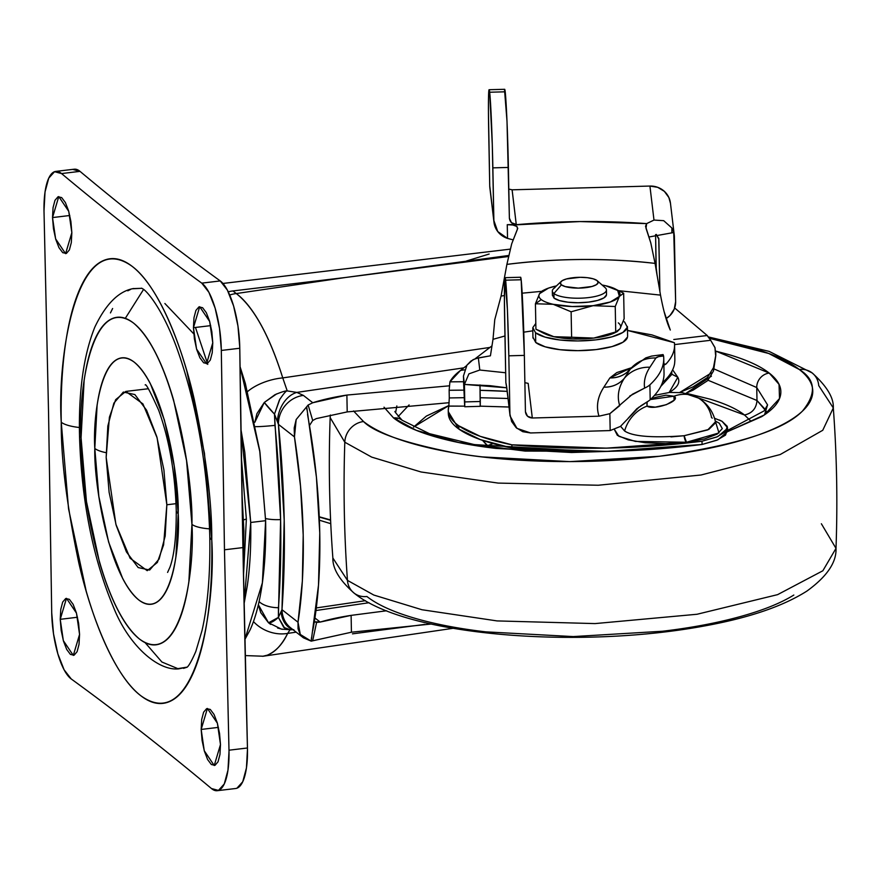 <?xml version="1.0" encoding="UTF-8"?>
<svg xmlns="http://www.w3.org/2000/svg" width="880" height="880" viewBox="0 0 880 880"><rect width="100%" height="100%" fill="white"/><g stroke="black" fill="none" stroke-linecap="round" stroke-linejoin="round"><path stroke-width="1.32" d="M615.659 332.376L611.006 334.367L593.736 338.085L571.615 337.238L571.12 311.784L593.109 305.679L610.39 301.972L619.377 296.395A40.568 11.572 178.9 0 1 593.109 305.679L615.241 306.515L619.377 296.395L623.656 293.227L619.377 296.395L615.241 306.515L615.725 331.969L593.736 338.085L615.725 331.969L620.004 328.801A40.568 11.572 -1.1 0 0 618.299 322.861A40.568 11.572 178.9 0 1 620.004 328.801L624.14 318.681L623.656 293.227L624.14 318.681L620.004 328.801L617.199 331.606L615.725 331.969L615.241 306.515L593.109 305.679L571.12 311.784L553.212 304.304A40.568 11.572 178.9 0 1 541.277 299.585L535.425 303.765L553.212 304.304L535.425 303.765L535.92 329.219L553.828 336.699A40.568 11.572 -1.1 0 0 593.736 338.085A40.568 11.572 -1.1 0 0 614.9 332.75M554.906 287.639A27.049 7.711 -1.1 0 0 553.916 293.535L554.004 298.067L553.916 293.535L561.407 284.845A18.931 5.401 178.9 0 1 562.1 280.72A18.931 5.401 178.9 0 1 580.14 277.299A18.931 5.401 178.9 0 1 597.069 280.577L593.274 278.839L587.345 277.684L580.184 277.299L566.533 278.927L562.133 280.698L560.329 282.777L561.407 284.845L565.202 286.583L578.292 288.123L591.943 286.495L596.343 284.724L598.147 282.645L597.069 280.577A18.931 5.401 178.9 0 1 585.607 287.683A18.931 5.401 178.9 0 1 561.407 284.845L553.916 293.535A27.049 7.711 -1.1 0 0 588.478 297.594A27.049 7.711 -1.1 0 0 604.857 287.441M627.55 336.985L623.051 342.166L612.04 346.588L596.2 349.58L577.929 350.669L560.021 349.701L545.193 346.819L535.711 342.463L535.524 332.75L535.711 342.463L533.016 337.304M542.377 290.84L539.572 293.645A40.568 11.572 -1.1 0 0 541.277 299.585A40.568 11.572 -1.1 0 0 553.212 304.304L572.187 306.537L593.109 305.679A40.568 11.572 178.9 0 1 553.212 304.304L571.12 311.784L571.615 337.238L553.828 336.699L543.268 333.058L535.92 329.219L535.425 303.765L539.572 293.645L535.425 303.765L541.277 299.585A40.568 11.572 178.9 0 1 539.572 293.645A40.568 11.572 178.9 0 1 544.676 289.696A40.568 11.572 178.9 0 1 556.457 285.901M545.369 334.015A40.568 11.572 -1.1 0 0 553.828 336.699A40.568 11.572 178.9 0 1 544.599 333.652M627.11 328.13A47.333 13.497 178.9 0 1 585.497 340.736A47.333 13.497 178.9 0 1 535.524 332.75L545.006 337.095L559.834 339.977L577.742 340.945L596.013 339.856L611.853 336.875L622.864 332.453L627.363 327.261L624.668 322.102L623.337 321.167M535.711 342.463A47.333 13.497 -1.1 0 0 585.684 350.46A47.333 13.497 -1.1 0 0 627.297 337.854M535.81 323.444L532.829 327.58L535.524 332.75M593.736 338.085L572.803 338.932L553.828 336.699L593.736 338.085M606.254 290.895A27.049 7.711 178.9 0 1 582.472 298.1A27.049 7.711 178.9 0 1 553.916 293.535M606.485 294.932L603.911 297.891L597.619 300.421L588.566 302.126L578.127 302.753L567.897 302.203L559.427 300.553L554.004 298.067A27.049 7.711 -1.1 0 0 582.56 302.632A27.049 7.711 -1.1 0 0 606.342 295.427M602.129 285.021A40.568 11.572 178.9 0 1 605.737 285.747L602.118 285.021M556.468 285.89L548.559 288.079L539.572 293.645M619.377 296.395L617.683 290.455L605.737 285.747A40.568 11.572 178.9 0 1 614.207 288.431A40.568 11.572 178.9 0 1 619.377 296.395M554.004 298.067L552.464 295.119M623.656 293.227L614.119 288.398M243.485 575.729L246.356 519.068L243.573 519.893L246.356 519.068L243.485 575.729M244.068 603.834L247.346 585.508C250.03 566.588 251.152 545.578 250.712 522.467L244.783 452.166L240.9 429.143L250.712 522.467L265.617 520.685L259.93 452.078L240.009 366.542L245.355 383.504L259.688 450.384L265.617 520.685C266.057 543.796 264.935 564.806 262.251 583.726C259.556 602.657 255.497 618.046 250.085 629.904L244.838 639.54L262.372 582.857L265.617 520.685L250.712 522.467L244.068 603.79M311.542 637.439L311.19 641.146L303.402 637.802L300.289 634.458L298.045 628.815L298.012 622.215L281.985 609.686L278.388 617.408L278.454 607.706A19.338 9.559 -175.8 0 1 259.083 601.557A19.338 9.559 4.2 0 0 278.454 607.706A395.681 125.554 -96.8 0 0 280.61 519.585A19.338 5.511 178.9 0 1 265.573 518.54A19.338 5.511 -1.1 0 0 280.61 519.585A395.681 125.554 -96.8 0 0 274.956 425.37A19.338 1.144 174.3 0 1 255.662 426.646A19.338 1.144 -5.7 0 0 274.956 425.37L274.483 414.128L278.432 424.369L284.207 520.157L281.985 609.686L298.012 622.215L302.357 581.009L303.204 535.007L300.531 486.244L294.459 436.898L278.432 424.369L294.459 436.898A235.818 74.822 83.2 0 1 298.012 622.215L300.289 634.458L311.19 641.146L318.505 585.145L319.759 533.027L316.437 477.323L306.691 406.791L296.175 419.529L294.459 436.898L294.195 427.977L296.175 419.529L308.132 405.009L312.774 402.743A112.838 32.175 178.9 0 1 346.885 395.065L449.24 385.836L346.885 395.065L347.204 411.906L449.141 402.699L347.204 411.906L346.885 395.065L312.774 402.743L303.402 395.417L312.774 402.743L308.132 405.009L306.691 406.791L306.933 409.893M316.25 418.616L347.204 411.906L316.25 418.616L312.675 420.508L316.25 418.616M369.061 602.712L315.964 610.522L369.061 602.712M311.19 641.146L351.439 632.214L312.664 640.794L316.591 622.402L320.155 622.072L314.919 617.969L320.155 622.072A112.838 32.175 178.9 0 1 351.109 615.373L386.628 610.775L351.109 615.373L351.439 632.214L431.277 624.008M463.859 367.84L296.835 392.414L303.402 395.417A27.049 24.464 128 0 0 278.432 424.369A27.049 24.464 -52 0 1 303.402 395.417L296.835 392.414L463.859 367.84M345.62 277.475L232.914 290.939L236.269 293.557L345.62 277.475L236.269 293.557C244.64 299.728 252.912 310.2 261.085 324.951C268.95 339.229 276.166 356.884 282.755 377.905L489.753 347.457L282.755 377.905C269.335 335.5 253.847 307.384 236.269 293.557L232.914 290.939L345.62 277.475L508.673 255.486L345.62 277.475L508.453 256.509L345.62 277.475M262.658 656.304L263.197 656.238C272.613 654.72 280.764 647.108 287.661 633.402A33.814 28.666 -154.5 0 1 285.824 633.666A33.814 28.666 -154.5 0 1 253.451 621.588A33.814 28.666 25.5 0 0 285.824 633.666A33.814 28.666 25.5 0 0 287.661 633.402L296.164 632.148L287.661 633.402C282.744 644.028 276.001 651.277 267.421 655.149L262.647 656.304M319.253 516.791L330.583 519.937M319.396 520.212L330.759 523.677L319.385 520.201M431.299 624.019L351.439 632.214L351.109 615.373L320.155 622.072L314.325 621.786L316.58 622.402L312.664 640.794M466.587 260.964L489.137 254.034M309.474 425.546L312.708 420.486L308.132 405.009L312.708 420.486L309.474 425.568M319.264 517.077L330.605 520.278M312.752 630.685A235.818 74.822 -96.8 0 0 308.726 421.267L307.549 414.447M424.743 624.415L352.462 633.853M290.664 627.847A27.049 24.464 -52 0 1 281.985 609.686L278.388 617.408L280.61 519.585L274.483 414.128L278.432 424.369A398.981 126.599 -96.8 0 1 281.985 609.686A27.049 24.464 128 0 0 290.752 627.913M292.017 629.167A27.049 19.239 -73.6 0 1 281.072 611.754A27.049 19.239 106.4 0 0 292.369 629.299M258.357 604.747L268.521 622.776A19.338 5.588 -50.4 0 0 278.388 617.408L283.745 627.374L290.169 629.75L293.854 629.717M284.746 628.199L278.388 617.408L268.521 622.776L281.413 629.112L290.224 629.739M282.414 629.31L277.585 628.012M270.655 624.404L268.521 622.776L260.744 612.656L258.346 604.791M287.661 633.402L290.059 629.761M232.914 290.939A33.814 30.58 128 0 0 228.25 291.841M229.724 295.031A33.814 30.58 -52 0 1 236.269 293.557A33.814 30.58 128 0 0 229.724 295.031M296.835 392.414A27.049 19.239 106.4 0 0 277.42 421.289A27.049 19.239 -73.6 0 1 296.835 392.414L287.243 390.918C286.308 390.533 283.69 393.547 279.389 399.982L274.483 414.128L279.928 398.981M247.599 391.545A33.814 15.246 -16.5 0 1 280.918 378.103A33.814 15.246 -16.5 0 1 282.755 377.905A33.814 15.246 163.5 0 0 280.918 378.103A33.814 15.246 163.5 0 0 247.599 391.545M276.65 393.899L264.297 402.446L254.815 422.312L256.916 413.644L264.297 402.446L274.967 394.702C281.655 391.93 285.747 390.676 287.243 390.929L282.755 377.905M264.297 402.446L274.483 414.128A19.338 1.925 -134.3 0 1 264.297 402.446M241.34 457.138L246.356 519.068L241.34 457.138M164.89 303.512L193.798 333.894M207.493 363.66L207.757 364.375M166.848 504.768L163.603 544.874L157.344 562.463L147.213 570.68L130.086 558.217L115.885 524.282L106.161 457.347L109.109 492.25L116.226 525.459L126.423 551.903L138.171 567.556L149.655 570.042L159.137 558.987L165.176 536.063L166.848 504.768L163.9 469.854L156.783 436.656L146.586 410.212L134.849 394.559L123.354 392.062L113.872 403.128L107.833 426.052L106.161 457.347L109.406 417.23L115.676 399.652L125.796 391.424L142.923 403.898L157.124 437.833L166.848 504.768L176.044 503.668L166.848 504.768M145.134 642.675L161.909 662.024L178.464 668.899L187.132 667.117L176.77 668.822M209.583 528.847A27.049 7.711 178.9 0 1 191.939 524.37C195.052 572.341 180.521 668.987 139.535 639.078C98.472 604.868 79.728 482.218 81.07 437.734A27.049 7.711 178.9 0 1 79.497 435.127A27.049 7.711 -1.1 0 0 81.07 437.734L84.128 380.567C86.57 363.396 90.244 349.437 95.161 338.69C100.078 327.932 105.853 321.2 112.486 318.483C119.13 315.766 126.115 317.284 133.474 323.026C140.822 328.779 147.972 338.305 154.913 351.637C161.854 364.958 168.069 381.062 173.558 399.949L186.56 460.603L191.939 524.37L188.881 581.548C186.439 598.708 182.765 612.667 177.848 623.425C172.931 634.183 167.156 640.915 160.523 643.632C153.879 646.338 146.894 644.82 139.535 639.078C132.187 633.336 125.037 623.799 118.096 610.478C111.155 597.146 104.94 581.042 99.451 562.166L86.449 501.512L81.07 437.734C77.957 389.774 92.488 293.128 133.474 323.026C174.537 357.247 193.281 479.886 191.939 524.37A27.049 7.711 -1.1 0 0 209.583 528.847M187.11 667.128L177.782 668.877M79.409 427.504A33.814 9.636 178.9 0 1 61.248 422.246C60.962 458.755 66.803 505.582 78.771 562.727C91.201 617.826 115.093 676.467 140.624 695.585C196.262 736.186 215.985 604.978 211.761 539.858A33.814 9.636 178.9 0 1 209.792 536.635A33.814 9.636 -1.1 0 0 211.761 539.858L204.457 453.288L186.802 370.942C179.366 345.312 170.929 323.455 161.502 305.36C152.064 287.265 142.362 274.329 132.385 266.53C122.408 258.731 112.915 256.674 103.906 260.359C94.886 264.033 87.054 273.174 80.377 287.782C73.711 302.379 68.717 321.332 65.406 344.63C62.095 367.928 60.709 393.8 61.248 422.246L68.552 508.827L86.207 591.173C93.643 616.803 102.08 638.66 111.507 656.744C120.945 674.839 130.647 687.786 140.624 695.585C150.601 703.384 160.094 705.441 169.103 701.756C178.123 698.071 185.955 688.93 192.632 674.333C199.298 659.725 204.292 640.783 207.603 617.485C210.914 594.176 212.3 568.304 211.761 539.858C212.047 503.36 206.206 456.533 194.238 399.377C181.808 344.289 157.916 285.637 132.385 266.53C76.747 225.929 57.024 357.137 61.248 422.246A33.814 9.636 -1.1 0 0 79.409 427.504M106.117 452.683A33.814 9.636 178.9 0 1 94.798 448.459C93.786 481.932 107.888 574.211 138.787 599.962C169.631 622.468 180.554 549.736 178.211 513.645A33.814 9.636 178.9 0 1 176.253 510.334A33.814 9.636 -1.1 0 0 178.211 513.645L174.163 465.663L164.384 420.024L150.359 383.669C145.134 373.648 139.755 366.476 134.222 362.153C128.689 357.83 123.431 356.686 118.437 358.732C113.443 360.767 109.098 365.838 105.402 373.934C101.695 382.019 98.934 392.524 97.097 405.438L94.798 448.459L98.846 496.441L108.625 542.091L122.65 578.435C127.875 588.467 133.254 595.639 138.787 599.962C144.32 604.285 149.578 605.418 154.572 603.383C159.566 601.337 163.911 596.277 167.607 588.181C171.314 580.085 174.075 569.58 175.912 556.666L178.211 513.645C179.223 480.183 165.121 387.893 134.222 362.153C103.378 339.647 92.455 412.368 94.798 448.459A33.814 9.636 -1.1 0 0 106.117 452.683M218.438 727.375L201.168 729.443L207.416 708.455L217.393 723.228L220.484 744.546L219.549 733.425L217.283 722.854L214.038 714.439L210.298 709.456L206.635 708.664L203.621 712.184L201.696 719.477L201.168 729.443L202.103 740.553L204.369 751.124L207.614 759.55L211.354 764.533L215.006 765.325L218.031 761.805L219.956 754.501L220.484 744.546L214.236 765.523L204.259 750.75L201.168 729.443L218.438 727.375M77.506 617.254L60.236 619.322L66.484 598.334L76.461 613.107L79.563 634.414L78.617 623.304L76.351 612.733L73.106 604.318L69.366 599.324L65.714 598.532L62.689 602.052L60.775 609.356L60.236 619.322L61.171 630.432L63.437 641.003L66.693 649.418L70.422 654.412L74.085 655.204L77.099 651.684L79.024 644.38L79.563 634.414L73.304 655.402L63.338 640.629L60.236 619.322L77.506 617.254M69.795 215.501L52.525 217.569L58.773 196.581L68.75 211.354L71.841 232.672L70.906 221.551L68.64 210.98L65.395 202.565L61.655 197.582L58.003 196.79L54.978 200.31L53.053 207.603L52.525 217.569L53.46 228.679L55.726 239.25L58.971 247.676L62.711 252.659L66.374 253.451L69.388 249.931L71.313 242.627L71.841 232.672L65.593 253.649L55.616 238.876L52.525 217.569L69.795 215.501M210.716 325.633L193.446 327.69L199.705 306.713L209.671 321.486L212.773 342.793L211.838 331.683L209.572 321.112L206.316 312.686L202.587 307.703L198.924 306.911L195.91 310.431L193.985 317.724L193.446 327.69L194.392 338.811L196.658 349.382L199.903 357.797L203.643 362.78L207.295 363.572L210.32 360.052L212.234 352.759L212.773 342.793L206.525 363.781L196.548 349.008L193.446 327.69L210.716 325.633M242.561 527.725A54.329 15.488 178.9 0 1 243.892 531.058A54.329 15.488 178.9 0 1 242.682 534.38A54.329 15.488 -1.1 0 0 243.892 531.058M236.005 788.458A54.098 17.16 -96.8 0 0 247.478 749.001A54.098 17.16 -96.8 0 0 247.456 747.989L228.987 750.2L224.466 549.791L221.298 349.448L219.494 328.273L215.138 308.187L208.901 292.314L201.762 283.14C155.067 249.194 108.328 212.663 61.545 173.569L80.003 171.358C126.797 210.463 173.536 246.983 220.231 280.929L201.762 283.14A54.098 17.16 83.2 0 1 221.298 349.448A54.098 17.16 83.2 0 1 221.309 350.449L239.778 348.249L242.935 547.591L224.466 549.791L242.935 547.591L247.456 747.989L228.987 750.2L224.466 549.791L221.309 350.449L239.778 348.249A54.098 17.16 -96.8 0 0 239.756 347.248A54.098 17.16 -96.8 0 0 220.231 280.929L201.762 283.14C155.067 249.194 108.328 212.663 61.545 173.569L54.549 171.699L48.741 178.156L45.034 191.95L44 210.903L48.543 412.313L44.022 211.915A54.098 17.16 83.2 0 1 44 210.903A54.098 17.16 83.2 0 1 55.484 171.446A54.098 17.16 83.2 0 1 61.545 173.569L80.003 171.358A54.098 17.16 -96.8 0 0 73.953 169.246M51.711 612.656A54.098 17.16 83.2 0 1 51.7 611.655L48.543 412.313L51.711 612.656A54.098 17.16 83.2 0 0 71.247 678.975C117.942 712.921 164.681 749.441 211.464 788.546C164.681 749.441 117.942 712.921 71.247 678.975L64.108 669.801L57.871 653.928L53.515 633.831L51.711 612.656M229.009 751.201A54.098 17.16 83.2 0 1 217.547 790.658A54.098 17.16 83.2 0 1 211.464 788.546L218.46 790.416L224.268 783.948L227.975 770.165L229.009 751.201A54.098 17.16 83.2 0 0 228.987 750.2L229.009 751.201M73.007 169.488L80.003 171.358A10777.074 3419.614 -96.8 0 0 220.231 280.929L227.37 290.103L233.596 305.976L237.952 326.073L239.756 347.248A54.098 17.16 83.2 0 1 239.778 348.249A10777.074 3419.614 -96.8 0 0 242.935 547.591A10777.074 3419.614 -96.8 0 0 247.456 747.989A54.098 17.16 83.2 0 1 247.478 749.001L246.444 767.954L242.737 781.748L236.929 788.205M195.47 327.448L207.504 363.484M143.539 289.476L125.301 318.329M133.474 288.497L132.561 288.739M130.592 289.432L127.787 290.818M112.618 308.506L110.451 312.917M183.557 668.36L186.439 667.414M132.374 288.794L141.856 288.299L133.034 288.618C118.525 291.368 105.798 304.194 94.842 327.085C83.688 354.871 78.573 390.918 79.497 435.215C81.4 500.412 92.741 557.766 113.498 607.255C128.623 645.447 157.817 670.901 178.464 668.899M793.826 595.045C780.692 603.185 762.751 610.39 740.003 616.66C717.255 622.93 691.438 627.803 662.552 631.246L573.243 636.581L485.694 631.851C457.974 628.595 433.818 623.909 413.237 617.782C392.645 611.655 377.201 604.56 366.883 596.497A20.284 18.348 -52 0 1 354.002 593.032A20.284 18.348 -52 0 1 347.457 580.371L332.871 558.03L347.457 580.371A1352.362 1223.123 -52 0 1 344.806 442.222L330.165 417.604L344.806 442.222A20.284 18.348 -52 0 1 363.528 421.542L353.562 410.971L363.528 421.542C373.835 429.605 389.29 436.7 409.871 442.827C430.463 448.943 454.619 453.64 482.339 456.896L569.888 461.626L659.186 456.291C688.083 452.837 713.9 447.975 736.648 441.705C759.396 435.435 777.337 428.23 790.471 420.079C803.605 411.939 810.942 403.491 812.471 394.724C814 385.957 809.6 377.542 799.282 369.479A20.284 18.348 -52 0 1 812.174 372.955A20.284 18.348 -52 0 1 818.719 385.605L833.305 407.946L822.756 430.276L780.197 454.542L701.008 475.013L598.257 485.243L498.157 483.087L421.047 471.977L371.69 457.116L344.806 442.222L371.69 457.116L421.047 471.977L498.157 483.087L598.257 485.243L701.008 475.013L780.197 454.542L822.756 430.276L833.305 407.946C833.866 397.804 826.815 386.133 812.152 372.933L769.12 351.384L708.125 336.875M709.06 338.217L768.801 353.507L799.282 369.479C788.975 361.416 773.52 354.332 752.939 348.205L709.049 338.206M769.23 373.076L715.704 351.087L729.278 354.728C747.021 360.008 760.342 366.124 769.23 373.076A13.519 12.232 128 0 0 756.745 387.552A13.519 12.232 -52 0 1 769.23 373.076C778.129 380.017 781.913 387.277 780.593 394.834C779.284 402.391 772.959 409.673 761.629 416.691L727.529 431.662L764.302 414.975L779.526 398.53L779.031 384.362L769.23 373.076M384.054 407.198L393.58 417.956A13.519 12.232 -52 0 1 402.182 420.277A13.519 12.232 128 0 0 393.58 417.956L416.24 430.309L458.656 442.519L525.162 451.088L609.851 451.319M395.736 412.038L396.847 405.944L395.736 412.038C393.481 410.179 395.626 412.918 402.149 420.255L429.407 433.664L474.32 444.598L592.746 451.55M765.314 409.519L756.998 400.51L756.745 387.552L713.867 368.852L756.745 387.552L767.569 404.899L764.511 414.832M750.387 420.684L744.513 414.997C752.18 413.248 756.338 408.43 756.998 400.51L766.293 411.411M488.796 446.809L487.311 445.72L493.075 443.608L487.311 445.72L482.537 440.374L488.796 446.809M548.24 450.615L571.824 451.946L548.24 450.615M750.409 420.673L744.513 414.997C736.824 408.991 725.307 403.7 709.973 399.135L686.939 393.481M448.921 405.515L426.36 416.086L413.49 427.141L448.921 405.526M396.66 420.2L397.254 418.495M398.167 416.57L409.101 404.921L398.167 416.57M727.573 430.419L764.126 410.872L767.569 404.899L756.745 387.552L756.998 400.51L708.048 380.248L756.998 400.51C756.338 408.43 752.18 413.248 744.513 414.997L685.993 393.305M610.148 451.319L571.472 452.507L496.001 448.426C472.109 445.621 451.286 441.573 433.532 436.293C415.789 431.013 402.468 424.897 393.58 417.956L384.01 407.198M812.174 372.955A20.284 18.348 128 0 0 799.282 369.479C815.716 379.698 816.75 393.591 802.384 411.158C783.42 430.43 735.691 445.478 659.186 456.291C585.53 465.377 503.91 461.868 453.772 452.804C404.217 442.882 374.132 432.454 363.528 421.542A20.284 18.348 128 0 0 344.806 442.222A1352.362 1223.123 128 0 0 347.457 580.371L373.824 595.056L421.96 609.741L497.057 620.917L595.034 623.59L697.026 614.262L777.612 594.638L822.855 570.768L836 548.372L822.855 570.768L777.612 594.638L697.026 614.262L595.034 623.59L497.057 620.917L421.96 609.741L373.824 595.056L347.457 580.371A20.284 18.348 128 0 0 354.002 593.032M821.37 523.754L836 548.372C837.705 501.512 836.803 454.707 833.305 407.946M448.393 411.829L458.865 429.066L458.799 425.821C451.869 420.838 448.36 415.613 448.261 410.146L448.844 406.054L464.618 406.142L448.844 406.131C446.842 413.017 450.164 419.584 458.799 425.821L480.282 436.37L511.874 444.818C487.487 439.868 469.788 433.543 458.799 425.821L458.865 429.066C469.854 436.788 487.542 443.113 511.94 448.052L511.874 444.818L606.463 448.151L702.009 441.232L716.661 437.03L725.45 431.882L727.309 426.404L722.018 421.278L719.312 419.991M671.825 374.22L677.82 377.278L669.174 392.491L672.012 390.665C678.271 386.232 680.196 381.766 677.82 377.278L671.825 374.22M671.77 371.503L671.836 374.396L660.77 386.43L671.814 374.33M620.587 426.316L624.613 430.991A33.814 29.865 -59.3 0 1 647.031 406.131L646.91 402.072M650.386 399.542L673.937 396.209A33.814 29.865 -59.3 0 1 698.379 398.035A33.814 29.865 -59.3 0 1 711.557 417.648L712.327 418.121M620.598 426.305L624.613 431.002C632.808 436.491 652.652 438.064 684.123 435.721A6.765 2.145 -96.8 0 0 686.466 442.255L704.572 438.933L717.156 434.148L722.304 428.615L719.235 423.181L715.297 421.003L718.982 432.949L686.466 442.255L665.588 443.597L645.128 442.75L628.188 439.857L617.364 435.358L614.394 429.517M670.923 436.909L684.123 435.721L708.84 429.418L715.517 422.84M715.517 422.466L715.396 421.718M464.431 369.853L460.504 370.436L466.554 365.706L460.504 370.436L464.431 369.853M491.986 345.851L475.321 358.611L491.986 345.873M463.562 381.733L449.911 381.854L460.504 370.436A181.588 51.788 178.9 0 0 449.911 381.854L449.141 390.28L463.716 390.148A227.931 64.999 178.9 0 0 449.141 390.28L449.911 381.854A234.685 66.924 -1.1 0 1 463.562 381.733M508.992 407.011L480.304 406.164L508.992 407.022M448.316 413.38C448.426 418.858 451.935 424.083 458.865 429.066L480.348 439.604L511.94 448.052L606.518 451.385L702.075 444.477L716.727 440.264L725.516 435.116L727.375 429.649M708.433 337.337L707.234 335.522L673.772 339.515L707.234 335.522L674.663 307.967L707.234 335.522L710.666 340.285L674.564 344.597L710.666 340.285L715.055 347.82L715.561 354.893L714.945 347.501L710.666 340.285M679.811 392.381L693.066 386.859L707.476 377.487L713.46 367.686L715.825 355.058M672.639 369.831L677.82 377.278L672.628 369.831M507.969 398.475L480.238 397.716L507.969 398.486M463.892 397.694L449.284 397.936L449.141 390.28L449.284 397.936L463.892 397.694M480.095 390.324L507.122 391.369A227.931 64.999 178.9 0 0 480.095 390.324M647.185 401.786L647.031 406.131L655.27 407.143L666.402 404.668L674.135 400.191L673.937 396.209L665.973 395.164L655.094 397.474L650.452 399.487M715.429 421.839L707.729 429.913L684.123 435.721L686.466 442.255L635.415 441.419L618.893 436.315L614.449 429.495M654.456 395.395L669.493 392.458L682.462 392.656L698.401 398.046A33.814 29.865 120.7 0 0 673.937 396.209C682.154 400.543 654.137 410.872 647.031 406.131A33.814 29.865 120.7 0 0 624.613 430.991M448.844 406.054L449.284 397.936M686.004 393.272L693.286 390.016L707.586 380.688L713.515 370.931L715.825 355.344M714.549 418.275L722.018 421.278L727.518 427.68L727.584 430.914M727.485 428.362L717.816 436.59L702.009 441.232L702.075 444.477L717.882 439.835L727.54 431.607M702.009 441.232C637.989 449.218 574.618 450.406 511.874 444.818L511.94 448.052C574.673 453.651 638.055 452.463 702.075 444.477L702.009 441.232M711.348 372.933L679.866 392.381M686.048 393.283L711.425 376.156M713.515 370.931L713.46 367.686M662.805 355.003L663.586 355.982L658.603 356.62L655.919 357.995L649.902 367.235A33.814 31.812 -146.9 0 0 624.338 378.29C619.047 384.307 612.227 387.255 603.878 387.145L609.895 377.905L631.433 367.741L616.803 372.581L609.895 377.905L603.878 387.145C597.553 396.836 595.925 406.516 598.994 416.185L609.851 413.688L610.181 430.562L530.574 432.96L522.775 431.695L516.131 427.658L511.621 421.476L509.927 414.084L508.816 355.817L524.348 355.388L525.437 411.708L527.505 416.24L532.312 418L528.165 383.383L532.312 418L598.994 416.185L532.312 418C528.231 417.703 525.943 415.602 525.437 411.708L524.348 355.388A60.852 1.661 -91.6 0 0 521.169 279.763L524.348 355.388L508.816 355.817L509.927 414.084L506.66 387.442M463.43 376.057L464.431 384.428L464.662 406.472L463.441 376.079L464.431 384.428L506.693 387.794L490.116 385.682L464.431 384.428L468.897 373.868L479.798 370.029L478.346 357.907L490.424 355.806L492.998 339.328L504.955 335.973L492.998 339.328L490.424 355.806L475.684 358.534L470.866 361.108L466.906 365.2M674.597 363.605A248.446 70.851 178.9 0 1 664.158 381.073A248.446 70.851 -1.1 0 0 674.597 363.605L674.872 360.217M505.67 372.768L479.798 370.029L505.67 372.768M523.776 332.167L532.818 330.825L523.776 332.167M627.495 330.429L651.915 334.895L674.41 342.716C675.356 349.888 672.551 356.994 665.973 364.045L663.861 364.078L665.973 364.045L663.883 365.2L665.973 364.045A248.446 70.851 178.9 0 0 674.575 345.015A248.446 70.851 178.9 0 0 674.41 342.716L627.495 330.429M663.982 372.02A300.355 85.657 178.9 0 1 650.188 399.729A300.355 85.657 -1.1 0 0 664.037 373.296L663.751 358.391A300.355 85.657 178.9 0 1 649.902 384.824L650.188 399.729L649.902 384.824A43.956 12.529 178.9 0 1 644.611 388.08L632.5 394.218L609.851 413.688L610.181 430.562L620.444 426.415L639.243 406.912M649.132 236.962L673.75 232.507A20.284 19.437 173.2 0 0 671.858 227.975L671.891 232.551M610.225 430.551L530.574 432.96L516.956 428.373L510.059 415.932L509.927 414.084C508.585 404.492 507.1 386.958 505.857 382.701L506.627 387.255M505.054 277.673A60.852 1.661 88.4 0 0 504.68 321.189L505.857 382.701L504.405 300.19L504.922 277.992L507.419 309.507L508.816 355.817A60.852 1.661 88.4 0 0 505.626 280.181L521.169 279.763L505.626 280.181A60.852 1.661 88.4 0 0 505.054 277.673L520.619 277.244M494.769 319.638L492.998 339.328L494.769 319.638L501.072 296.076L494.769 319.638M662.64 382.074L664.158 381.073L662.64 382.074M660.517 295.119L619.091 290.73L660.517 295.119L655.061 263.395L660.517 295.119C663.509 310.981 666.776 322.619 670.307 330.044L663.982 311.245M670.461 203.335L668.877 197.538L664.367 191.356L657.701 187.319L649.924 186.054L512.116 189.816L516.252 224.433L507.265 224.686L507.529 238.403L512.974 239.811L507.529 238.403L497.739 231.55L493.867 220.517L492.866 167.86L508.398 167.442L509.377 218.141L511.445 222.673L516.252 224.433L507.265 224.686L512.897 225.005L517 226.534L517.495 229.075L511.698 243.815L506.891 264.385L501.072 296.076L506.891 264.385C557.04 258.214 606.43 257.884 655.061 263.395L650.771 242.836L645.546 226.303L646.646 223.619L653.983 220.066L663.696 220.671L671.858 227.975A20.284 19.437 -6.8 0 1 673.75 232.507L675.642 301.642L674.399 237.028A20.284 19.437 -6.8 0 0 674.267 235.125A20.284 19.437 -6.8 0 0 673.75 232.507M629.794 396.011L644.611 388.08A322.817 92.059 178.9 0 1 649.902 367.235A322.817 92.059 -1.1 0 0 644.611 388.08A43.956 12.529 -1.1 0 0 649.902 384.824A300.355 85.657 -1.1 0 0 663.586 355.982A300.355 85.657 178.9 0 1 663.751 358.391M640.596 405.988L648.692 400.906A43.956 12.529 -1.1 0 0 650.188 399.729M517.77 228.206L511.698 243.815L506.891 264.385A185.867 52.998 178.9 0 1 655.061 263.395L650.771 242.836L646.008 228.272L646.646 223.619L580.019 221.562L512.897 225.005L517 226.534L517.495 229.075M504.504 89.628L507.001 121.132L509.377 218.141C509.883 222.035 512.171 224.136 516.252 224.433L512.105 189.816L649.924 186.054L653.983 220.066L646.646 223.619A237.666 67.771 -1.1 0 0 512.897 225.005A10.142 2.893 178.9 0 0 507.265 224.686L507.529 238.403A20.284 19.437 -6.8 0 1 494.021 222.552A20.284 19.437 -6.8 0 1 493.867 220.517L489.731 185.889L488.455 112.244L488.543 97.075L488.972 90.046L489.676 92.235L492.272 144.232L493.867 220.517L489.896 188.045M504.669 89.298L489.126 89.716A60.852 1.661 88.4 0 0 488.73 133.243L489.731 185.889A20.284 19.437 173.2 0 0 489.885 187.913M655.589 234.619L656.095 269.522L657.14 275.671L656.227 268.037L655.589 234.619M671.858 227.975L663.696 220.671L653.983 220.066L649.924 186.054A20.284 19.437 173.2 0 1 670.417 202.917M541.563 291.346L522.181 293.183L541.563 291.346M504.394 295.548L501.072 296.076L504.394 295.548M520.454 277.574L521.169 279.763A60.852 1.661 -91.6 0 0 520.597 277.255M675.642 301.642A20.284 19.437 -6.8 0 1 666.072 318.615L669.966 315.557L674.234 309.122L675.642 301.642M658.889 239.393L656.315 234.432L658.856 238.777L659.901 291.588L658.746 238.161M463.441 376.079L466.95 365.134L473.176 359.612L478.346 357.907L479.798 370.029L468.897 373.868L464.431 384.428L464.772 401.918L480.304 401.489L479.985 384.923L480.205 406.054M464.728 406.758L480.26 406.329L480.304 401.489L464.772 401.918L464.728 406.758L463.551 381.601M524.876 382.657L528.176 383.383M508.816 189.09L512.116 189.816M630.762 368.511A34.353 9.801 -1.1 0 0 630.355 369.05L624.338 378.29A33.814 31.812 33.1 0 1 649.902 367.235L655.919 357.995A33.814 31.812 -146.9 0 0 630.355 369.05L624.338 378.29A349.074 99.539 -1.1 0 0 619.729 405.68L619.762 405.636M663.08 354.585L651.541 356.092L645.777 357.896L630.355 369.05C625.064 375.067 618.244 378.015 609.895 377.905A27.049 25.454 -146.9 0 0 630.355 369.05A33.814 31.812 33.1 0 1 655.919 357.995A8.096 2.31 178.9 0 1 663.586 355.982L663.113 354.607M609.851 413.688L598.994 416.185C595.958 406.516 597.586 396.836 603.878 387.145A27.049 25.454 33.1 0 0 624.338 378.29C618.398 387.442 616.858 396.572 619.729 405.68L609.851 413.688M628.056 418.374L636.889 408.683L648.692 400.906M489.104 89.727A60.852 1.661 88.4 0 1 489.676 92.235L505.208 91.806A60.852 1.661 -91.6 0 0 504.647 89.309M508.398 167.442A60.852 1.661 -91.6 0 0 505.208 91.806L489.676 92.235A60.852 1.661 88.4 0 1 492.866 167.86L508.398 167.442M552.343 291.005L552.431 295.537M561.132 281.457L553.531 288.684M532.774 328.328L532.961 338.052M614.977 332.717L617.254 331.573M545.446 334.048L543.587 333.212M627.418 326.513L627.605 336.237M597.278 280.753L605.165 287.694M606.43 289.971L606.518 294.503M542.311 290.862L544.599 289.729M263.164 656.238L453.167 628.287M222.937 283.459L510.202 249.139M292.204 629.233L290.928 629.42M316.305 607.926L365.442 600.688M303.402 637.802L290.796 627.957M245.201 655.578L263.197 656.227M125.796 391.424L148.236 388.751M186.912 667.315C186.23 667.139 187.957 669.603 195.833 651.409L202.026 630.52C207.779 605.319 210.364 574.046 209.792 536.701C207.702 466.037 196.548 402.721 176.341 346.753C161.337 306.526 145.959 290.092 142.571 288.75L141.614 288.167M167.585 572.418L169.961 567.171C174.284 555.346 176.374 536.448 176.242 510.499C175.087 472.879 169.224 439.461 158.675 410.234C150.326 391.677 145.827 383.24 145.178 384.934M243.342 568.26L243.892 531.025L241.934 492.657M74.228 169.202L55.77 171.402M217.239 790.702L235.708 788.502M836 548.372C836.638 562.32 826.947 576.554 806.927 591.063C782.793 606.397 748.286 618.09 703.406 626.153C579.348 649.022 406.736 636.405 354.024 593.043C339.592 580.283 332.541 568.612 332.871 558.03C329.362 511.28 328.46 464.464 330.165 417.604L330.352 415.008M395.857 417.89L395.89 419.672M698.401 398.046C707.465 403.568 713.163 411.532 715.495 421.949M715.825 355.388L715.77 352.154M448.261 410.245L448.316 413.479M674.861 359.777L674.575 345.015M510.059 415.932L506.638 386.496M674.267 235.169L670.439 203.082M489.863 187.748L493.999 222.365M628.001 371.063L630.729 368.544"/></g></svg>
